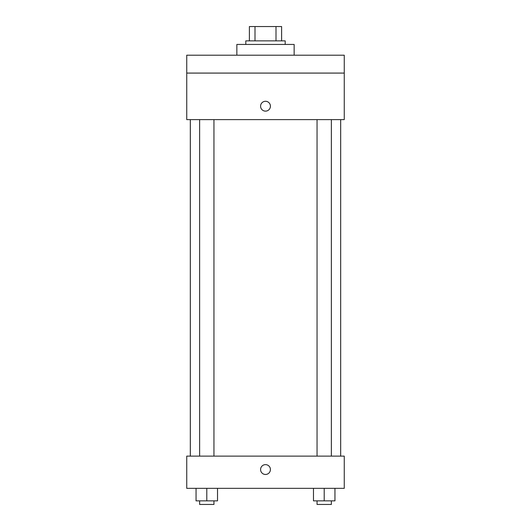 <?xml version="1.0" encoding="UTF-8"?>
<svg xmlns="http://www.w3.org/2000/svg" width="531" height="531" viewBox="0 0 531 531"><rect width="100%" height="100%" fill="white"/><g stroke="black" fill="none" stroke-linecap="round" stroke-linejoin="round"><path stroke-width="0.8" d="M254.999 40.867L254.999 26.55L249.391 26.55L249.391 40.867L249.391 26.55M254.999 26.55L281.609 26.55L281.609 40.867M276.001 40.867L276.001 26.55M245.813 44.451L245.813 40.867L285.187 40.867L285.187 44.451M294.141 55.191L294.141 44.451L236.859 44.451L236.859 55.191M186.746 55.191L344.254 55.191L344.254 73.086L186.746 73.086L186.746 55.191M344.254 73.086L344.254 119.621L186.746 119.621L186.746 73.086M265.5 111.125A4.925 4.925 0 0 1 261.239 103.737A4.925 4.925 0 0 1 269.761 103.737A4.925 4.925 0 0 1 265.5 111.125M186.746 456.122L344.254 456.122L344.254 488.341L186.746 488.341L186.746 456.122M265.5 474.468A4.925 4.925 0 0 1 261.239 467.088A4.925 4.925 0 0 1 269.761 467.088A4.925 4.925 0 0 1 265.5 474.468M313.469 488.341L313.469 500.872L334.948 500.872L334.948 488.341L334.948 500.872M324.209 500.872L324.209 488.341M331.371 500.872L331.371 504.45L317.047 504.45L317.047 500.872M196.052 488.341L196.052 500.872L217.531 500.872L217.531 488.341L217.531 500.872M206.791 500.872L206.791 488.341M213.953 500.872L213.953 504.45L199.629 504.45L199.629 500.872M340.676 456.122L340.676 119.621M190.324 456.122L190.324 119.621M317.047 119.621L317.047 456.122M331.371 119.621L331.371 456.122M213.953 456.122L213.953 119.621M199.629 456.122L199.629 119.621"/></g></svg>
